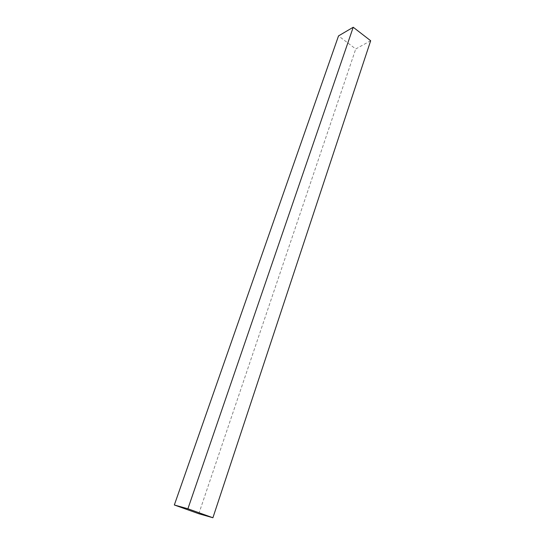 <?xml version="1.0" encoding="UTF-8"?>
<svg xmlns="http://www.w3.org/2000/svg" width="545" height="545" viewBox="0 0 545 545"><rect width="100%" height="100%" fill="white"/><g stroke="black" fill="none" stroke-linecap="round" stroke-linejoin="round"><path stroke-width="0.41" stroke-dasharray="2.73 2.04" d="M370.668 40.739L355.742 48.968L338.52 35.909M198.809 513.737L355.742 48.968"/><path stroke-width="0.82" d="M187.896 508.785L212.904 517.75L370.668 40.739L353.221 27.25L338.52 35.909L174.332 504.983L187.896 508.785L353.221 27.25M212.904 517.75L198.809 513.737L174.332 504.983"/></g></svg>
